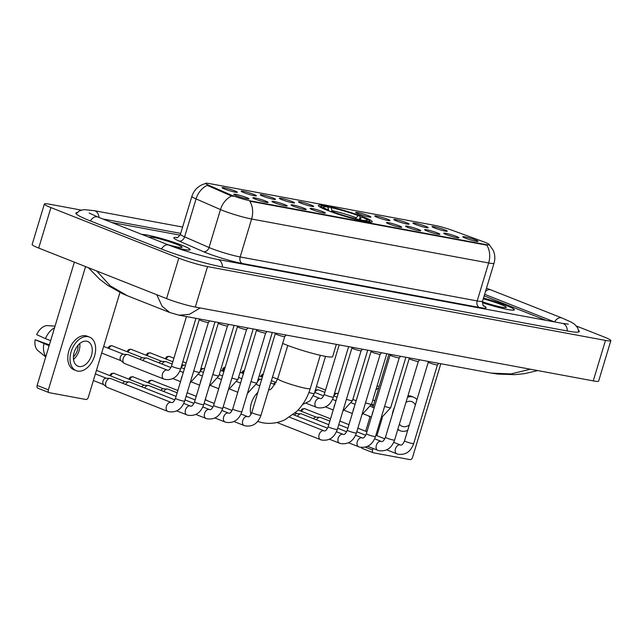 <?xml version="1.0" encoding="UTF-8"?>
<svg xmlns="http://www.w3.org/2000/svg" width="643" height="643" viewBox="0 0 643 643"><rect width="100%" height="100%" fill="white"/><g stroke="black" fill="none" stroke-linecap="round" stroke-linejoin="round"><path stroke-width="0.96" d="M363.584 217.029A28.139 2.701 16.8 0 0 334.866 207.922A28.139 2.701 16.8 0 0 318.389 205.511A28.139 2.701 16.8 0 0 327.07 210.253A28.139 2.701 16.8 0 0 355.788 219.367A28.139 2.701 16.8 0 0 372.265 221.771A28.139 2.701 16.8 0 0 363.584 217.029M415.394 224.407A7.965 0.764 -163.2 0 1 412.943 223.105A7.965 0.764 -163.2 0 1 417.403 223.692A7.965 0.764 -163.2 0 1 425.73 226.32A7.965 0.764 -163.2 0 1 428.158 227.702A7.965 0.764 -163.2 0 1 423.319 226.931A7.965 0.764 -163.2 0 1 415.394 224.407M396.305 220.862A7.965 0.764 -163.2 0 1 393.854 219.568A7.965 0.764 -163.2 0 1 398.314 220.155A7.965 0.764 -163.2 0 1 406.641 222.783A7.965 0.764 -163.2 0 1 409.077 224.166A7.965 0.764 -163.2 0 1 404.23 223.386A7.965 0.764 -163.2 0 1 396.305 220.862M377.224 217.326A7.965 0.764 -163.2 0 1 374.765 216.024A7.965 0.764 -163.2 0 1 379.225 216.611A7.965 0.764 -163.2 0 1 387.56 219.239A7.965 0.764 -163.2 0 1 389.988 220.621A7.965 0.764 -163.2 0 1 385.149 219.85A7.965 0.764 -163.2 0 1 377.224 217.326M358.135 213.781A7.965 0.764 -163.2 0 1 355.675 212.487A7.965 0.764 -163.2 0 1 360.136 213.074A7.965 0.764 -163.2 0 1 368.471 215.702A7.965 0.764 -163.2 0 1 370.898 217.085A7.965 0.764 -163.2 0 1 366.06 216.305A7.965 0.764 -163.2 0 1 358.135 213.781M300.868 203.164A7.965 0.764 -163.2 0 1 298.416 201.862A7.965 0.764 -163.2 0 1 302.877 202.449A7.965 0.764 -163.2 0 1 311.204 205.077A7.965 0.764 -163.2 0 1 313.639 206.459A7.965 0.764 -163.2 0 1 308.793 205.688A7.965 0.764 -163.2 0 1 300.868 203.164M281.787 199.619A7.965 0.764 -163.2 0 1 279.327 198.325A7.965 0.764 -163.2 0 1 283.788 198.912A7.965 0.764 -163.2 0 1 292.123 201.54A7.965 0.764 -163.2 0 1 294.55 202.923A7.965 0.764 -163.2 0 1 289.712 202.143A7.965 0.764 -163.2 0 1 281.787 199.619M262.698 196.083A7.965 0.764 -163.2 0 1 260.238 194.781A7.965 0.764 -163.2 0 1 264.699 195.368A7.965 0.764 -163.2 0 1 273.034 197.996A7.965 0.764 -163.2 0 1 275.461 199.378A7.965 0.764 -163.2 0 1 270.623 198.607A7.965 0.764 -163.2 0 1 262.698 196.083M243.609 192.538A7.965 0.764 -163.2 0 1 241.157 191.244A7.965 0.764 -163.2 0 1 245.618 191.831A7.965 0.764 -163.2 0 1 253.945 194.459A7.965 0.764 -163.2 0 1 256.372 195.842A7.965 0.764 -163.2 0 1 251.534 195.062A7.965 0.764 -163.2 0 1 243.609 192.538M224.52 189.002A7.965 0.764 -163.2 0 1 222.068 187.7A7.965 0.764 -163.2 0 1 226.529 188.286A7.965 0.764 -163.2 0 1 234.856 190.915A7.965 0.764 -163.2 0 1 237.291 192.297A7.965 0.764 -163.2 0 1 232.444 191.526A7.965 0.764 -163.2 0 1 224.52 189.002M434.483 227.944A7.965 0.764 -163.2 0 1 432.024 226.649A7.965 0.764 -163.2 0 1 436.484 227.236A7.965 0.764 -163.2 0 1 444.819 229.864A7.965 0.764 -163.2 0 1 447.247 231.239A7.965 0.764 -163.2 0 1 442.408 230.467A7.965 0.764 -163.2 0 1 434.483 227.944M446.178 234.566A7.965 0.764 -163.2 0 1 443.726 233.272A7.965 0.764 -163.2 0 1 448.187 233.859A7.965 0.764 -163.2 0 1 456.514 236.487A7.965 0.764 -163.2 0 1 458.941 237.862A7.965 0.764 -163.2 0 1 454.103 237.09A7.965 0.764 -163.2 0 1 446.178 234.566M427.089 231.03A7.965 0.764 -163.2 0 1 424.637 229.728A7.965 0.764 -163.2 0 1 429.098 230.315A7.965 0.764 -163.2 0 1 437.425 232.943A7.965 0.764 -163.2 0 1 439.86 234.325A7.965 0.764 -163.2 0 1 435.014 233.554A7.965 0.764 -163.2 0 1 427.089 231.03M408 227.485A7.965 0.764 -163.2 0 1 405.548 226.191A7.965 0.764 -163.2 0 1 410.009 226.778A7.965 0.764 -163.2 0 1 418.336 229.406A7.965 0.764 -163.2 0 1 420.771 230.789A7.965 0.764 -163.2 0 1 415.925 230.009A7.965 0.764 -163.2 0 1 408 227.485M388.919 223.949A7.965 0.764 -163.2 0 1 386.459 222.647A7.965 0.764 -163.2 0 1 390.92 223.234A7.965 0.764 -163.2 0 1 399.255 225.862A7.965 0.764 -163.2 0 1 401.682 227.244A7.965 0.764 -163.2 0 1 396.844 226.473A7.965 0.764 -163.2 0 1 388.919 223.949M312.57 209.787A7.965 0.764 -163.2 0 1 310.111 208.485A7.965 0.764 -163.2 0 1 314.572 209.071A7.965 0.764 -163.2 0 1 322.907 211.7A7.965 0.764 -163.2 0 1 325.334 213.082A7.965 0.764 -163.2 0 1 320.495 212.311A7.965 0.764 -163.2 0 1 312.57 209.787M293.481 206.242A7.965 0.764 -163.2 0 1 291.022 204.948A7.965 0.764 -163.2 0 1 295.483 205.535A7.965 0.764 -163.2 0 1 303.817 208.163A7.965 0.764 -163.2 0 1 306.245 209.546A7.965 0.764 -163.2 0 1 301.406 208.766A7.965 0.764 -163.2 0 1 293.481 206.242M274.392 202.706A7.965 0.764 -163.2 0 1 271.941 201.404A7.965 0.764 -163.2 0 1 276.402 201.99A7.965 0.764 -163.2 0 1 284.728 204.619A7.965 0.764 -163.2 0 1 287.156 206.001A7.965 0.764 -163.2 0 1 282.317 205.23A7.965 0.764 -163.2 0 1 274.392 202.706M255.303 199.161A7.965 0.764 -163.2 0 1 252.852 197.867A7.965 0.764 -163.2 0 1 257.313 198.454A7.965 0.764 -163.2 0 1 265.639 201.082A7.965 0.764 -163.2 0 1 268.075 202.465A7.965 0.764 -163.2 0 1 263.228 201.685A7.965 0.764 -163.2 0 1 255.303 199.161M236.214 195.625A7.965 0.764 -163.2 0 1 233.763 194.323A7.965 0.764 -163.2 0 1 238.223 194.909A7.965 0.764 -163.2 0 1 246.55 197.538A7.965 0.764 -163.2 0 1 248.986 198.92A7.965 0.764 -163.2 0 1 244.139 198.148A7.965 0.764 -163.2 0 1 236.214 195.625M465.267 238.111A7.965 0.764 -163.2 0 1 462.807 236.809A7.965 0.764 -163.2 0 1 467.268 237.396A7.965 0.764 -163.2 0 1 475.603 240.024A7.965 0.764 -163.2 0 1 478.03 241.406A7.965 0.764 -163.2 0 1 473.192 240.635A7.965 0.764 -163.2 0 1 465.267 238.111M482.965 241.551A14.331 1.374 -163.2 0 1 484.862 242.266A14.331 1.374 -163.2 0 1 489.283 244.686A14.331 1.374 -163.2 0 1 485.65 244.533L251.365 201.074A14.331 1.374 -163.2 0 1 230.355 194.692L208.436 185.136A14.331 1.374 -163.2 0 1 205.631 183.384A14.331 1.374 -163.2 0 1 209.256 183.544L435.038 225.42A14.331 1.374 -163.2 0 1 452.535 230.419L482.965 241.551M482.354 302.652A25.752 2.468 16.8 0 0 514.36 309.838A25.752 2.468 16.8 0 0 506.427 305.497A25.752 2.468 16.8 0 0 483.512 298.047M175.957 247.716A25.752 2.468 16.8 0 0 190.159 249.701A25.752 2.468 16.8 0 0 182.218 245.361A25.752 2.468 16.8 0 0 141.99 234.454M489.154 244.453L493.318 250.513C495.046 254.66 495.279 258.896 494.025 263.212A21.235 2.033 -163.2 0 1 488.656 262.979A18.583 13.961 -79.5 0 0 486.799 245.152L249.757 201.187A18.583 13.961 100.5 0 1 251.614 219.014A21.235 2.033 -163.2 0 1 222.872 210.55A21.235 2.033 -163.2 0 1 220.485 209.562L196.059 198.912A21.235 2.033 -163.2 0 1 191.895 196.316L180.442 234.261A21.235 2.033 16.8 0 0 184.605 236.857L209.031 247.499A21.235 2.033 16.8 0 0 211.418 248.487A21.235 2.033 16.8 0 0 240.16 256.959L477.194 300.924A21.235 2.033 16.8 0 0 482.571 301.149C482.716 304.686 483.134 306.325 483.825 306.068M233.449 196.38L230.138 195.424L207.255 185.353A18.583 14.371 113.6 0 0 196.059 198.912L184.605 236.857A5.313 4.107 -66.4 0 1 179.035 241.029A26.548 2.548 -163.2 0 1 177.227 237.548M546.164 320.367A15.93 1.527 16.8 0 0 545.907 320.27L484.163 295.868L545.907 320.27A15.93 1.527 16.8 0 1 546.164 320.367M180.072 235.161L111.665 222.47L180.072 235.161M482.354 302.628A25.487 2.443 16.8 0 0 514.111 309.757A25.487 2.443 16.8 0 0 506.25 305.465A25.487 2.443 16.8 0 0 483.504 298.071M482.427 301.768A17.305 1.656 16.8 0 0 506.162 307.523A17.305 1.656 16.8 0 0 500.945 304.477A17.305 1.656 16.8 0 0 483.263 298.866M362.314 448.404A2.652 1.736 -68.4 0 1 362.097 448.348A2.652 1.736 -68.4 0 1 361.318 447.44M388.959 354.124L372.884 407.349M370.119 416.527L365.666 431.26M365.409 447.158L372.57 449.987A2.652 1.736 111.6 0 0 373.318 452.776A2.652 1.736 111.6 0 0 373.527 452.841L410.049 459.616A2.652 1.736 111.6 0 0 412.533 457.406L440.817 363.745M372.57 449.987L373.036 448.452M376.886 435.697L382.296 417.781M399.399 424.115A13.27 8.664 111.6 0 0 402.164 426.349A13.27 8.664 111.6 0 0 403.225 426.655A13.27 8.664 111.6 0 0 409.31 424.983M415.346 405.002A13.27 8.664 111.6 0 0 411.922 401.666A13.27 8.664 111.6 0 0 410.861 401.361A13.27 8.664 111.6 0 0 405.99 402.285M416.961 399.633A18.052 11.791 111.6 0 0 413.682 397.221L411.44 396.337A18.052 11.791 111.6 0 0 409.993 395.919A18.052 11.791 111.6 0 0 407.943 395.799M394.521 407.22A18.052 11.791 111.6 0 0 392.23 414.783M397.712 429.709A18.052 11.791 111.6 0 0 398.17 429.91L400.412 430.794A18.052 11.791 111.6 0 0 401.851 431.212A18.052 11.791 111.6 0 0 407.694 430.344M413.682 397.221A18.052 11.791 111.6 0 0 412.235 396.811A18.052 11.791 111.6 0 0 407.517 397.229M397.872 429.17A18.052 11.791 111.6 0 0 400.412 430.794M378.767 387.874A17.522 11.437 111.6 0 0 375.89 389.867M374.861 400.814L372.827 400.01M371.276 405.066L373.334 405.878M377.023 386.113L379.249 386.266M373.591 405.018L371.558 404.214A4.774 0.458 -163.2 0 1 370.143 404.125A4.774 0.458 -163.2 0 1 365.505 402.848M175.676 247.619A25.487 2.443 16.8 0 0 189.902 249.621A25.487 2.443 16.8 0 0 182.041 245.329A25.487 2.443 16.8 0 0 142.199 234.534M167.855 244.678A17.305 1.656 16.8 0 0 181.953 247.394A17.305 1.656 16.8 0 0 176.737 244.34A17.305 1.656 16.8 0 0 159.311 238.802A17.305 1.656 16.8 0 0 148.959 237.211M223.86 371.614L221.907 370.842A16.991 11.092 111.6 0 0 220.557 370.456A16.991 11.092 111.6 0 0 220.501 370.44M205.447 398.917A16.991 11.092 111.6 0 0 206.524 400.396M282.663 343.426A29.2 2.797 16.8 0 0 285.749 344.696A29.2 2.797 16.8 0 0 315.552 354.148A29.2 2.797 16.8 0 0 332.648 356.648L336.361 344.367M328.115 209.907A20.423 1.961 16.8 0 1 328.653 209.98L327.633 207.014L325.905 206.331A25.27 2.419 16.8 0 0 321.315 206.146L319.997 206.845A26.331 2.524 16.8 0 0 319.86 206.95M328.091 208.348L329.353 206.966A25.27 2.419 16.8 0 1 359.767 215.927L360.152 217.069L359.493 219.255M330.606 211.603L330.888 211.354A25.27 2.419 16.8 0 0 361.302 220.316L361.438 220.718M326.829 210.157L327.15 209.875A25.27 2.419 16.8 0 1 321.315 206.146M330.888 211.354L332.479 211.651A22.826 2.186 16.8 0 0 359.574 219.633L361.302 220.316M327.633 207.014A22.826 2.186 16.8 0 0 323.517 207.279A22.826 2.186 16.8 0 0 328.742 210.173L327.15 209.875M359.767 215.927L358.175 215.63A22.826 2.186 16.8 0 0 331.081 207.649L329.353 206.966M328.742 210.173L329.031 211.017M354.856 219.327L358.175 215.63M331.081 207.649L332.254 211.611M370.239 222.165A26.331 2.524 16.8 0 0 370.183 221.996L369.476 220.686A25.27 2.419 16.8 0 0 363.504 217.406L361.913 217.109L359.228 219.56M364.911 221.433L364.75 220.959A25.27 2.419 16.8 0 0 369.476 220.686M364.75 220.959L363.022 220.276A22.826 2.186 16.8 0 0 367.016 220.412A22.826 2.186 16.8 0 0 361.913 217.109M362.138 220.87L363.022 220.276M437.433 364.902A4.774 0.458 -163.2 0 1 437.425 364.919A4.774 0.458 -163.2 0 1 434.531 364.46A4.774 0.458 -163.2 0 1 429.757 362.941A4.774 0.458 -163.2 0 1 428.286 362.162A4.774 0.458 -163.2 0 1 428.286 362.138L404.519 440.857A4.774 0.458 -163.2 0 0 405.99 441.661A4.774 0.458 -163.2 0 0 412.259 443.525A4.774 0.458 -163.2 0 0 413.666 443.614L437.433 364.911L438.88 363.383M418.344 361.358A4.774 0.458 -163.2 0 1 418.336 361.374A4.774 0.458 -163.2 0 1 415.442 360.924A4.774 0.458 -163.2 0 1 410.668 359.405A4.774 0.458 -163.2 0 1 409.197 358.617A4.774 0.458 -163.2 0 1 409.197 358.593L385.43 437.312A4.774 0.458 -163.2 0 0 386.901 438.124A4.774 0.458 -163.2 0 0 393.17 439.989A4.774 0.458 -163.2 0 0 394.577 440.077L418.344 361.366L419.791 359.847M316.493 419.831A4.774 3.119 -68.4 0 1 320.021 417.347A4.774 3.119 -68.4 0 1 320.31 417.379A4.774 3.119 -68.4 0 1 320.688 417.492L329.851 421.117M313.583 418.689A3.448 2.25 -68.4 0 1 315.978 417.146A3.448 2.25 -68.4 0 1 316.187 417.17M399.255 357.821A4.774 0.458 -163.2 0 1 399.247 357.838A4.774 0.458 -163.2 0 1 396.361 357.379A4.774 0.458 -163.2 0 1 391.587 355.86A4.774 0.458 -163.2 0 1 390.108 355.081A4.774 0.458 -163.2 0 1 390.108 355.057L366.341 433.776A4.774 0.458 -163.2 0 0 367.82 434.58A4.774 0.458 -163.2 0 0 374.081 436.444A4.774 0.458 -163.2 0 0 375.496 436.533L399.255 357.829L400.702 356.302M297.404 416.294A4.774 3.119 -68.4 0 1 300.932 413.811A4.774 3.119 -68.4 0 1 301.221 413.843A4.774 3.119 -68.4 0 1 301.599 413.947L328.774 424.685M294.502 415.145A3.448 2.25 -68.4 0 1 296.897 413.602A3.448 2.25 -68.4 0 1 297.098 413.626M381.612 352.766L380.158 354.301A4.774 0.458 -163.2 0 1 380.158 354.301A4.774 0.458 -163.2 0 1 377.272 353.843A4.774 0.458 -163.2 0 1 372.498 352.324A4.774 0.458 -163.2 0 1 371.019 351.536A4.774 0.458 -163.2 0 1 371.027 351.512L370.89 350.773M362.531 349.221L361.069 350.756A4.774 0.458 -163.2 0 1 361.069 350.756A4.774 0.458 -163.2 0 1 358.183 350.298A4.774 0.458 -163.2 0 1 353.409 348.779A4.774 0.458 -163.2 0 1 351.938 348A4.774 0.458 -163.2 0 1 351.938 347.976L351.801 347.236M244.292 425.586A4.774 3.119 -68.4 0 1 244.107 425.521L245.112 425.859C252.747 426.976 258.028 423.456 260.97 415.298L284.728 336.586A4.774 0.458 -163.2 0 1 284.72 336.594A4.774 0.458 -163.2 0 1 281.835 336.136A4.774 0.458 -163.2 0 1 277.061 334.617A4.774 0.458 -163.2 0 1 275.582 333.838A4.774 0.458 -163.2 0 1 275.59 333.813M225.211 422.041A4.774 3.119 -68.4 0 1 225.018 421.977L226.023 422.322C233.658 423.44 238.939 419.919 241.881 411.753L265.647 333.042A4.774 0.458 -163.2 0 1 265.639 333.058A4.774 0.458 -163.2 0 1 262.746 332.6A4.774 0.458 -163.2 0 1 257.972 331.081A4.774 0.458 -163.2 0 1 256.501 330.293A4.774 0.458 -163.2 0 1 256.501 330.277M163.796 391.515A4.774 3.119 -68.4 0 1 167.325 389.023A4.774 3.119 -68.4 0 1 167.606 389.055A4.774 3.119 -68.4 0 1 167.992 389.168L177.155 392.793M160.887 390.365A3.448 2.25 -68.4 0 1 163.282 388.822A3.448 2.25 -68.4 0 1 163.491 388.846M246.558 329.497A4.774 0.458 -163.2 0 1 246.55 329.513A4.774 0.458 -163.2 0 1 243.657 329.055A4.774 0.458 -163.2 0 1 238.883 327.536A4.774 0.458 -163.2 0 1 237.412 326.757A4.774 0.458 -163.2 0 1 237.412 326.732L213.645 405.452A4.774 0.458 -163.2 0 0 215.116 406.255A4.774 0.458 -163.2 0 0 221.385 408.12A4.774 0.458 -163.2 0 0 222.791 408.217L246.558 329.505L248.005 327.978M144.707 387.97A4.774 3.119 -68.4 0 1 148.236 385.487A4.774 3.119 -68.4 0 1 148.525 385.519A4.774 3.119 -68.4 0 1 148.903 385.631L176.078 396.369M141.798 386.821A3.448 2.25 -68.4 0 1 144.193 385.278A3.448 2.25 -68.4 0 1 144.402 385.302M227.469 325.953A4.774 0.458 -163.2 0 1 227.461 325.977A4.774 0.458 -163.2 0 1 224.576 325.519A4.774 0.458 -163.2 0 1 219.802 324A4.774 0.458 -163.2 0 1 218.323 323.212A4.774 0.458 -163.2 0 1 218.323 323.196L194.556 401.907A4.774 0.458 -163.2 0 0 196.035 402.719A4.774 0.458 -163.2 0 0 202.296 404.584A4.774 0.458 -163.2 0 0 203.71 404.672L227.469 325.961L228.916 324.442M125.618 384.434A4.774 3.119 -68.4 0 1 129.147 381.942A4.774 3.119 -68.4 0 1 129.436 381.974A4.774 3.119 -68.4 0 1 129.814 382.087L174.856 399.882M122.717 383.284A3.448 2.25 -68.4 0 1 125.112 381.741A3.448 2.25 -68.4 0 1 125.313 381.765M208.388 322.416A4.774 0.458 -163.2 0 1 208.372 322.432A4.774 0.458 -163.2 0 1 205.487 321.982A4.774 0.458 -163.2 0 1 200.712 320.455A4.774 0.458 -163.2 0 1 199.234 319.675A4.774 0.458 -163.2 0 1 199.234 319.651L175.475 398.371A4.774 0.458 -163.2 0 0 176.946 399.174A4.774 0.458 -163.2 0 0 183.207 401.039A4.774 0.458 -163.2 0 0 184.621 401.136L208.38 322.424L209.827 320.897M167.944 411.424A4.774 3.119 -68.4 0 1 167.759 411.359L107.22 387.432A4.774 3.119 -68.4 0 1 106.634 387.086A4.774 3.119 -68.4 0 1 105.87 382.416A4.774 3.119 -68.4 0 1 110.066 378.406A4.774 3.119 -68.4 0 1 110.347 378.438A4.774 3.119 -68.4 0 1 110.733 378.55L171.271 402.47A4.774 3.119 -68.4 0 1 171.311 402.486M106.634 387.086L103.547 384.466A3.448 2.25 -68.4 0 1 102.993 381.098A3.448 2.25 -68.4 0 1 106.023 378.197A3.448 2.25 -68.4 0 1 106.224 378.221M333.797 395.903A4.774 3.119 -68.4 0 1 337.326 393.42A4.774 3.119 -68.4 0 1 337.607 393.452A4.774 3.119 -68.4 0 1 337.993 393.564L338.154 393.629M314.708 392.367A4.774 3.119 -68.4 0 1 318.237 389.875A4.774 3.119 -68.4 0 1 318.526 389.915A4.774 3.119 -68.4 0 1 318.904 390.02L324.836 392.367M273.629 384.136A3.448 2.25 -68.4 0 1 276.024 382.593A3.448 2.25 -68.4 0 1 276.185 382.609M257.353 381.91A4.774 3.119 -68.4 0 1 260.978 379.257A4.774 3.119 -68.4 0 1 261.259 379.29A4.774 3.119 -68.4 0 1 261.645 379.402L261.805 379.466M200.182 371.124A4.774 3.119 -68.4 0 1 203.718 368.64A4.774 3.119 -68.4 0 1 204 368.672A4.774 3.119 -68.4 0 1 204.378 368.777L204.538 368.841M181.093 367.579A4.774 3.119 -68.4 0 1 184.629 365.095A4.774 3.119 -68.4 0 1 184.911 365.128A4.774 3.119 -68.4 0 1 185.297 365.24L185.457 365.304M162.012 364.042A4.774 3.119 -68.4 0 1 165.54 361.559A4.774 3.119 -68.4 0 1 165.822 361.591A4.774 3.119 -68.4 0 1 166.207 361.696L172.139 364.042M159.102 362.893A3.448 2.25 -68.4 0 1 161.497 361.35A3.448 2.25 -68.4 0 1 161.706 361.374M142.923 360.498A4.774 3.119 -68.4 0 1 146.451 358.014A4.774 3.119 -68.4 0 1 146.741 358.047A4.774 3.119 -68.4 0 1 147.118 358.159L170.917 367.563M140.013 359.357A3.448 2.25 -68.4 0 1 142.408 357.813A3.448 2.25 -68.4 0 1 142.617 357.838M164.005 379.097A4.774 3.119 -68.4 0 1 163.82 379.032L124.517 363.504A4.774 3.119 -68.4 0 1 123.938 363.15A4.774 3.119 -68.4 0 1 123.175 358.489A4.774 3.119 -68.4 0 1 127.362 354.478A4.774 3.119 -68.4 0 1 127.652 354.51A4.774 3.119 -68.4 0 1 128.029 354.614L167.333 370.151A4.774 3.119 -68.4 0 1 167.381 370.167M123.938 363.15L120.844 360.538A3.448 2.25 -68.4 0 1 120.297 357.17A3.448 2.25 -68.4 0 1 123.327 354.269A3.448 2.25 -68.4 0 1 123.528 354.293M38.106 388.268A2.652 1.736 -68.4 0 1 37.889 388.211A2.652 1.736 -68.4 0 1 37.141 385.422L48.362 389.851L85.575 266.596M74.355 262.159L37.141 385.422M48.362 389.851A2.652 1.736 111.6 0 0 49.109 392.64A2.652 1.736 111.6 0 0 49.318 392.704L85.84 399.48A2.652 1.736 111.6 0 0 88.324 397.27L119.96 292.485M79.017 366.518A13.27 8.664 111.6 0 0 91.193 356.27A13.27 8.664 111.6 0 0 87.713 341.529A13.27 8.664 111.6 0 0 86.66 341.224A13.27 8.664 111.6 0 0 74.484 351.48A13.27 8.664 111.6 0 0 77.964 366.221A13.27 8.664 111.6 0 0 79.017 366.518M73.527 359.381A13.27 8.664 111.6 0 0 79.804 343.491M73.431 356.857A10.618 6.936 111.6 0 0 78.012 345.267M89.473 337.085L87.231 336.201A18.052 11.791 111.6 0 0 85.784 335.783A18.052 11.791 111.6 0 0 69.235 349.728A18.052 11.791 111.6 0 0 73.961 369.773L76.204 370.657A18.052 11.791 111.6 0 0 77.642 371.075A18.052 11.791 111.6 0 0 94.2 357.13A18.052 11.791 111.6 0 0 89.473 337.085A18.052 11.791 111.6 0 0 88.035 336.675A18.052 11.791 111.6 0 0 71.477 350.612A18.052 11.791 111.6 0 0 76.204 370.657M54.559 327.745A17.522 11.437 111.6 0 0 45.444 338.62L36.667 334.641A13.8 9.018 111.6 0 1 46.875 325.575L55.049 326.13M50.652 340.677L45.444 338.62M49.382 344.881L35.14 339.697L49.125 345.741M43.917 343.675A17.522 11.437 111.6 0 0 45.846 356.608M35.14 339.697A13.8 9.018 111.6 0 0 38.041 350.708L45.741 356.945M554.435 321.902A28.67 2.749 16.8 0 0 554.178 321.797L484.637 294.317M180.707 233.393L102.695 218.925M81.235 210.084L49.744 204.241A21.235 2.033 16.8 0 0 44.367 204.016A21.235 2.033 16.8 0 0 50.918 207.593L178.802 258.132A21.235 2.033 16.8 0 0 207.536 266.596L605.481 340.412A21.235 2.033 16.8 0 0 610.85 340.637A21.235 2.033 16.8 0 0 604.299 337.053L576.538 326.081M44.367 204.016L32.15 244.485A21.235 2.033 16.8 0 0 38.701 248.069L166.577 298.601A21.235 2.033 16.8 0 0 195.319 307.073L593.256 380.881A21.235 2.033 16.8 0 0 598.633 381.114L610.85 340.637M77.152 212.528A45.661 4.372 16.8 0 0 75.938 213.106A45.661 4.372 16.8 0 0 90.02 220.806L161.063 248.881A45.661 4.372 16.8 0 0 222.848 267.086L567.729 331.057A45.661 4.372 16.8 0 0 579.279 331.547A45.661 4.372 16.8 0 0 578.587 330.389M200.134 307.965L189.436 314.323L179.148 315.207L491.164 373.085L510.904 373.945L530.395 369.227M96.707 270.992L110.186 285.765L127.41 295.772L169.784 312.514L162.14 306.309L156.747 294.719M208.436 185.136L208.211 185.875M230.355 194.692L230.138 195.424M251.365 201.074L251.22 201.572M485.65 244.533L485.505 245.031M242.371 263.493A5.313 3.987 100.5 0 1 240.16 256.959L251.614 219.014L488.656 262.979L477.194 300.924A5.313 3.987 100.5 0 0 479.413 307.458L242.371 263.493A26.548 2.548 -163.2 0 1 206.443 252.908A26.548 2.548 -163.2 0 1 203.461 251.678L179.035 241.029M231.769 195.962A18.583 14.371 113.6 0 0 220.485 209.562L209.031 247.499A5.313 4.107 -66.4 0 1 203.461 251.678M483.423 305.666A26.548 2.548 -163.2 0 1 479.413 307.458M320.302 355.298L310.272 388.533A16.991 1.632 -163.2 0 1 305.972 388.356A16.991 1.632 -163.2 0 1 282.984 381.58A16.991 1.632 -163.2 0 1 277.744 378.711C272.994 387.528 270.036 391.081 268.862 389.377L268.653 389.312M250.963 414.486A16.991 11.092 -68.4 0 1 257.907 392.359M355.909 217.631A20.423 1.961 16.8 0 0 332.093 210.623M362.644 220.525A20.423 1.961 16.8 0 0 359.646 219.11M330.55 418.81L304.477 408.578A3.448 2.596 100.5 0 1 304.838 408.683A3.448 2.25 -68.4 0 1 305.112 408.763A3.448 2.25 -68.4 0 1 305.369 408.892M396.996 453.91A4.774 3.119 -68.4 0 1 396.803 453.845A4.774 3.119 -68.4 0 1 395.549 448.533A4.774 3.119 -68.4 0 1 399.938 444.843A4.774 3.119 -68.4 0 1 400.123 444.892A4.774 3.119 -68.4 0 1 400.316 444.956A4.774 3.119 -68.4 0 1 400.364 444.972M301.655 411.399A3.448 2.25 -68.4 0 1 304.838 408.683M377.907 450.365A4.774 3.119 -68.4 0 1 377.714 450.301A4.774 3.119 -68.4 0 1 376.468 444.996A4.774 3.119 -68.4 0 1 380.849 441.307A4.774 3.119 -68.4 0 1 381.042 441.347A4.774 3.119 -68.4 0 1 381.227 441.411A4.774 3.119 -68.4 0 1 381.275 441.436M358.818 446.829A4.774 3.119 -68.4 0 1 358.625 446.764A4.774 3.119 -68.4 0 1 357.379 441.452A4.774 3.119 -68.4 0 1 361.76 437.762A4.774 3.119 -68.4 0 1 361.953 437.811A4.774 3.119 -68.4 0 1 362.138 437.875A4.774 3.119 -68.4 0 1 362.186 437.891M380.166 354.285L356.407 432.996A4.774 0.458 -163.2 0 1 354.992 432.908A4.774 0.458 -163.2 0 1 348.731 431.043A4.774 0.458 -163.2 0 1 347.26 430.231C345.797 433.551 344.439 434.933 343.177 434.371L343.057 434.33A4.774 3.119 -68.4 0 1 343.097 434.355M339.729 443.284A4.774 3.119 -68.4 0 1 339.544 443.22A4.774 3.119 -68.4 0 1 338.29 437.915A4.774 3.119 -68.4 0 1 342.671 434.226A4.774 3.119 -68.4 0 1 342.864 434.266A4.774 3.119 -68.4 0 1 343.057 434.33L336.466 431.726M361.085 350.748L337.318 429.452A4.774 0.458 -163.2 0 1 335.911 429.363A4.774 0.458 -163.2 0 1 329.642 427.499A4.774 0.458 -163.2 0 1 328.171 426.695C326.708 430.006 325.35 431.389 324.088 430.834L323.968 430.794A4.774 3.119 -68.4 0 1 324.008 430.81M320.64 439.748A4.774 3.119 -68.4 0 1 320.455 439.683A4.774 3.119 -68.4 0 1 319.201 434.371A4.774 3.119 -68.4 0 1 323.582 430.681A4.774 3.119 -68.4 0 1 323.775 430.73A4.774 3.119 -68.4 0 1 323.968 430.794L289.527 417.186M177.854 390.486L151.772 380.254A3.448 2.596 100.5 0 1 152.142 380.359A3.448 2.25 -68.4 0 1 152.415 380.439A3.448 2.25 -68.4 0 1 152.672 380.568M260.97 415.298A4.774 0.458 -163.2 0 1 259.555 415.201A4.774 0.458 -163.2 0 1 253.294 413.336A4.774 0.458 -163.2 0 1 251.823 412.533C250.36 415.852 249.002 417.227 247.74 416.672L247.619 416.632A4.774 3.119 -68.4 0 1 247.659 416.648M234.044 421.543L244.107 425.521A4.774 3.119 -68.4 0 1 242.853 420.217A4.774 3.119 -68.4 0 1 247.234 416.519A4.774 3.119 -68.4 0 1 247.426 416.568A4.774 3.119 -68.4 0 1 247.619 416.632L241.029 414.028M148.959 383.075A3.448 2.25 -68.4 0 1 152.142 380.359M163.539 388.838L132.691 376.71A3.448 2.596 100.5 0 1 133.053 376.814A3.448 2.25 -68.4 0 1 133.326 376.894A3.448 2.25 -68.4 0 1 133.583 377.023M241.881 411.753A4.774 0.458 -163.2 0 1 240.474 411.665A4.774 0.458 -163.2 0 1 234.205 409.8A4.774 0.458 -163.2 0 1 232.734 408.988C231.279 412.308 229.913 413.69 228.651 413.136L228.53 413.087A4.774 3.119 -68.4 0 1 228.578 413.111M214.955 417.998L225.018 421.977A4.774 3.119 -68.4 0 1 223.764 416.672A4.774 3.119 -68.4 0 1 228.152 412.983A4.774 3.119 -68.4 0 1 228.337 413.023A4.774 3.119 -68.4 0 1 228.53 413.095L221.939 410.491M129.87 379.531A3.448 2.25 -68.4 0 1 133.053 376.814M144.45 385.294L113.602 373.173A3.448 2.596 100.5 0 1 113.964 373.278A3.448 2.25 -68.4 0 1 114.237 373.358A3.448 2.25 -68.4 0 1 114.494 373.487M206.122 418.505A4.774 3.119 -68.4 0 1 205.929 418.44A4.774 3.119 -68.4 0 1 204.683 413.136A4.774 3.119 -68.4 0 1 209.063 409.438A4.774 3.119 -68.4 0 1 209.256 409.487A4.774 3.119 -68.4 0 1 209.441 409.551A4.774 3.119 -68.4 0 1 209.489 409.567M110.781 375.994A3.448 2.25 -68.4 0 1 113.964 373.278M187.033 414.96A4.774 3.119 -68.4 0 1 186.84 414.896A4.774 3.119 -68.4 0 1 185.594 409.591A4.774 3.119 -68.4 0 1 189.974 405.902A4.774 3.119 -68.4 0 1 190.167 405.95A4.774 3.119 -68.4 0 1 190.352 406.014A4.774 3.119 -68.4 0 1 190.4 406.03M184.621 401.136C181.68 409.294 176.391 412.814 168.755 411.697L167.759 411.359A4.774 3.119 -68.4 0 1 166.505 406.054A4.774 3.119 -68.4 0 1 170.885 402.357A4.774 3.119 -68.4 0 1 171.078 402.405A4.774 3.119 -68.4 0 1 171.271 402.47L171.392 402.51C172.654 403.065 174.012 401.69 175.475 398.371M405.886 357.267L390.647 407.75A4.774 0.458 -163.2 0 1 389.232 407.662A4.774 0.458 -163.2 0 1 384.594 406.384M372.152 414.534A4.774 3.119 -68.4 0 1 373.085 411.456M353.063 410.99A4.774 3.119 -68.4 0 1 353.996 407.911M367.716 350.186L352.468 400.669A4.774 0.458 -163.2 0 1 351.062 400.581A4.774 0.458 -163.2 0 1 346.424 399.303M333.982 407.453A4.774 3.119 -68.4 0 1 334.907 404.375M261.693 376.846A3.448 2.25 -68.4 0 1 263.276 374.58M348.627 346.641L333.379 397.133A4.774 0.458 -163.2 0 1 331.973 397.044A4.774 0.458 -163.2 0 1 325.704 395.18A4.774 0.458 -163.2 0 1 324.233 394.368L339.174 344.889M316.71 407.421A4.774 3.119 -68.4 0 1 316.517 407.357A4.774 3.119 -68.4 0 1 315.263 402.052A4.774 3.119 -68.4 0 1 319.651 398.363A4.774 3.119 -68.4 0 1 319.844 398.403A4.774 3.119 -68.4 0 1 320.029 398.467A4.774 3.119 -68.4 0 1 320.077 398.491M242.612 373.302A3.448 2.25 -68.4 0 1 244.195 371.035M325.527 356.391L314.29 393.588A4.774 0.458 -163.2 0 1 312.884 393.5A4.774 0.458 -163.2 0 1 308.937 392.447M223.266 371.373A3.448 2.25 -68.4 0 1 225.106 367.499M173.915 358.167L169.077 356.326A3.448 2.596 100.5 0 1 169.439 356.431A3.448 2.25 -68.4 0 1 169.72 356.503A3.448 2.25 -68.4 0 1 169.969 356.64M272.278 332.479L257.031 382.971A4.774 0.458 -163.2 0 1 255.625 382.882A4.774 0.458 -163.2 0 1 250.987 381.604M238.545 389.754A4.774 3.119 -68.4 0 1 239.469 386.668M166.256 359.14A3.448 2.25 -68.4 0 1 169.439 356.431M172.838 361.744L149.988 352.782A3.448 2.596 100.5 0 1 150.358 352.886A3.448 2.25 -68.4 0 1 150.631 352.967A3.448 2.25 -68.4 0 1 150.888 353.095M253.189 328.943L237.942 379.434A4.774 0.458 -163.2 0 1 236.536 379.338A4.774 0.458 -163.2 0 1 231.898 378.06M219.456 386.21A4.774 3.119 -68.4 0 1 220.388 383.132M147.175 355.603A3.448 2.25 -68.4 0 1 150.358 352.886M161.755 361.366L130.907 349.245A3.448 2.596 100.5 0 1 131.268 349.35A3.448 2.25 -68.4 0 1 131.542 349.43A3.448 2.25 -68.4 0 1 131.799 349.559M234.1 325.398L218.861 375.89A4.774 0.458 -163.2 0 1 217.447 375.801A4.774 0.458 -163.2 0 1 212.809 374.523M200.367 382.673A4.774 3.119 -68.4 0 1 201.299 379.595M128.086 352.059A3.448 2.25 -68.4 0 1 131.268 349.35M142.666 357.821L111.818 345.701A3.448 2.596 100.5 0 1 112.179 345.805A3.448 2.25 -68.4 0 1 112.453 345.886A3.448 2.25 -68.4 0 1 112.71 346.014M215.011 321.862L199.772 372.353A4.774 0.458 -163.2 0 1 198.357 372.257A4.774 0.458 -163.2 0 1 193.72 370.979M181.278 379.129A4.774 3.119 -68.4 0 1 182.21 376.051M108.997 348.522A3.448 2.25 -68.4 0 1 112.179 345.805M195.93 318.317L180.683 368.809A4.774 0.458 -163.2 0 1 179.276 368.72A4.774 0.458 -163.2 0 1 173.007 366.856A4.774 0.458 -163.2 0 1 171.536 366.044L186.47 316.565M180.683 368.809C177.741 376.975 172.461 380.495 164.825 379.378L163.82 379.032A4.774 3.119 -68.4 0 1 162.566 373.728A4.774 3.119 -68.4 0 1 166.947 370.038A4.774 3.119 -68.4 0 1 167.14 370.087A4.774 3.119 -68.4 0 1 167.333 370.151L167.453 370.191C168.715 370.746 170.073 369.363 171.536 366.044M222.414 267.006A8.496 6.382 -79.5 0 0 218.395 259.668A8.496 6.382 -79.5 0 0 217.503 259.402C205.736 257.313 181.808 250.272 168.779 245.039L97.736 216.964L89.152 213.018M161.425 249.026A8.496 5.546 -68.4 0 1 168.104 244.846A8.496 5.546 -68.4 0 1 168.779 245.039M90.374 220.951A8.496 5.546 -68.4 0 1 97.053 216.771A8.496 5.546 -68.4 0 1 97.736 216.964M76.147 213.765L79.177 210.96L83.863 209.618L94.103 210.647A8.496 6.382 100.5 0 1 94.995 210.904A8.496 6.382 100.5 0 1 98.998 217.463M486.478 288.217L490.85 289.88A8.496 5.546 111.6 0 0 490.175 289.688A8.496 5.546 111.6 0 0 485.521 291.367M578.74 331.981L577.776 327.962L574.617 324.257L570.96 321.982L561.894 317.955A8.496 5.546 111.6 0 0 561.218 317.763A8.496 5.546 111.6 0 0 554.547 321.926M567.295 330.976A8.496 6.382 -79.5 0 0 563.276 323.63A8.496 6.382 -79.5 0 0 562.384 323.373L217.503 259.402M195.319 307.073L207.536 266.596M166.577 298.601L178.802 258.132M38.701 248.069L50.918 207.593M593.256 380.881L605.481 340.412M205.8 183.496C198.864 185.24 194.226 189.516 191.895 196.316M494.025 263.212L482.571 301.149M180.442 234.261C178.36 237.122 177.106 238.256 176.68 237.661M373.318 452.776L362.097 448.348M368.455 415.876L369.95 417.082M310.272 388.533C307.547 397.495 303.03 405.122 296.728 411.424L285.034 419.686C277.824 423.094 270.365 424.131 262.666 422.781L257.674 421.47M259.876 385.848L256.493 384.506M241.872 378.727L238.553 377.417M287.775 345.484L277.744 378.711M413.666 443.614C410.724 451.78 405.444 455.3 397.808 454.183L386.74 449.867M393.725 442.352L400.436 444.996C401.698 445.551 403.065 444.168 404.519 440.857M428.286 362.162L428.15 361.398M384.819 438.831L375.866 435.295M366.952 431.766L357.862 428.174M348.94 424.653L339.85 421.061M300.546 410.957L302.106 408.988L304.477 408.578M394.577 440.077C391.643 448.243 386.355 451.764 378.719 450.647L367.651 446.322M374.636 438.807L381.347 441.452C382.609 442.014 383.975 440.632 385.43 437.312M315.978 417.146L320.021 417.347M409.197 358.617L409.061 357.854M365.73 435.287L356.777 431.75M347.863 428.23L338.773 424.637M298.119 410.001L316.235 417.154M375.496 436.533C372.554 444.699 367.266 448.219 359.63 447.102L348.562 442.786M355.555 435.271L362.258 437.915C363.528 438.47 364.886 437.087 366.341 433.776M296.897 413.602L300.932 413.811M390.108 355.081L389.979 354.317M346.641 431.75L337.696 428.214M295.209 412.854L297.146 413.618M356.407 432.996C353.465 441.162 348.176 444.683 340.549 443.566L329.481 439.241M371.019 351.528L347.26 430.231M327.552 428.206L293.136 414.606M337.318 429.452C334.376 437.618 329.095 441.138 321.46 440.021L276.956 422.491M351.93 347.984L328.171 426.695M284.72 336.594L286.175 335.059M251.823 412.533L275.453 333.074M232.115 410.507L223.169 406.971M214.248 403.442L205.165 399.858M196.244 396.329L187.153 392.736M147.85 382.633L149.409 380.664L151.772 380.254M265.639 333.058L267.094 331.523M163.282 388.822L167.325 389.023M256.501 330.293L256.364 329.529M256.493 330.285L232.734 408.988M213.034 406.963L204.08 403.426M195.167 399.906L186.076 396.313M128.761 379.097L130.32 377.128L132.691 376.71M222.791 408.217C219.858 416.375 214.569 419.895 206.933 418.778L195.866 414.462M202.85 406.947L209.562 409.591C210.824 410.146 212.19 408.771 213.645 405.452M144.193 385.278L148.236 385.487M237.412 326.757L237.275 325.993M193.945 403.426L184.991 399.89M109.672 375.552L111.231 373.583L113.602 373.173M203.71 404.672C200.769 412.838 195.48 416.359 187.844 415.241L176.777 410.925M183.769 403.41L190.473 406.054C191.743 406.609 193.101 405.227 194.556 401.907M125.112 381.741L129.147 381.942M218.323 323.212L218.194 322.448M96.458 370.336L125.361 381.757M106.023 378.197L110.066 378.406M93.38 380.535L103.74 384.635M199.234 319.675L199.105 318.912M95.381 373.904L106.272 378.213M381.018 418.247L390.647 407.75M371.397 417.034L363.721 414.004M334.545 393.275L337.326 393.42M374.17 407.855L370.706 406.489M356.158 400.742L352.846 399.432M316.444 386.475L325.535 390.068M386.797 353.722L371.558 404.214L361.929 414.711M352.308 413.497L344.632 410.459M315.456 389.738L318.237 389.875M355.081 404.318L351.617 402.944M337.077 397.197L333.757 395.887M342.84 411.166L352.468 400.669M333.219 409.961L325.543 406.923M335.992 400.774L332.527 399.407M323.622 395.887L314.668 392.351M272.495 377.111L277.615 379.137M260.584 376.404L262.151 374.435L263.453 373.993M324.233 394.368C322.778 397.687 321.412 399.07 320.15 398.515L313.438 395.863M306.454 403.378L317.521 407.702C325.157 408.819 330.446 405.299 333.379 397.133M259.185 375.85L262.497 377.16M271.418 380.688L276.201 382.577M241.495 372.868L243.062 370.898L244.364 370.456M302.564 404.511L309.878 400.967L314.29 393.588M258.197 379.121L260.978 379.257M274.979 384.667L270.719 382.987M240.096 372.313L243.408 373.623M222.325 371.003L222.904 368.326L225.283 366.912M247.402 393.468L257.031 382.971M237.789 392.254L230.106 389.216M200.938 368.495L203.718 368.64M240.554 383.075L237.09 381.709M222.55 375.962L219.231 374.644M182.829 361.688L186.148 362.998M165.147 358.706L166.714 356.736L169.077 356.326M228.313 389.923L237.942 379.434M218.7 388.718L211.017 385.679M181.848 364.959L184.629 365.095M221.473 379.531L218.001 378.164M203.461 372.418L200.142 371.107M146.065 355.161L147.625 353.192L149.988 352.782M209.232 386.387L218.861 375.89M199.611 385.173L191.935 382.143M161.497 361.35L165.54 361.559M202.384 375.994L198.92 374.628M184.372 368.881L181.061 367.563M126.976 351.625L128.536 349.655L130.907 349.245M190.143 382.842L199.772 372.353M180.522 381.637L172.846 378.598M142.408 357.813L146.451 358.014M183.295 372.45L179.831 371.083M107.887 348.08L109.447 346.111L111.818 345.701M123.327 354.269L127.362 354.478M101.674 353.047L121.037 360.699M103.676 346.424L123.577 354.285M49.109 392.64L37.889 388.211M568.324 324.16L562.384 323.373M490.85 289.88L561.894 317.955M94.103 210.647L182.62 227.059M127.41 295.772L122.307 293.594L107.421 285.162L99.641 279.199L88.396 267.713M169.784 312.522L179.132 315.207M491.164 373.085L497.586 374.065L514.713 374.668L524.543 373.663L537.717 370.585"/></g></svg>
